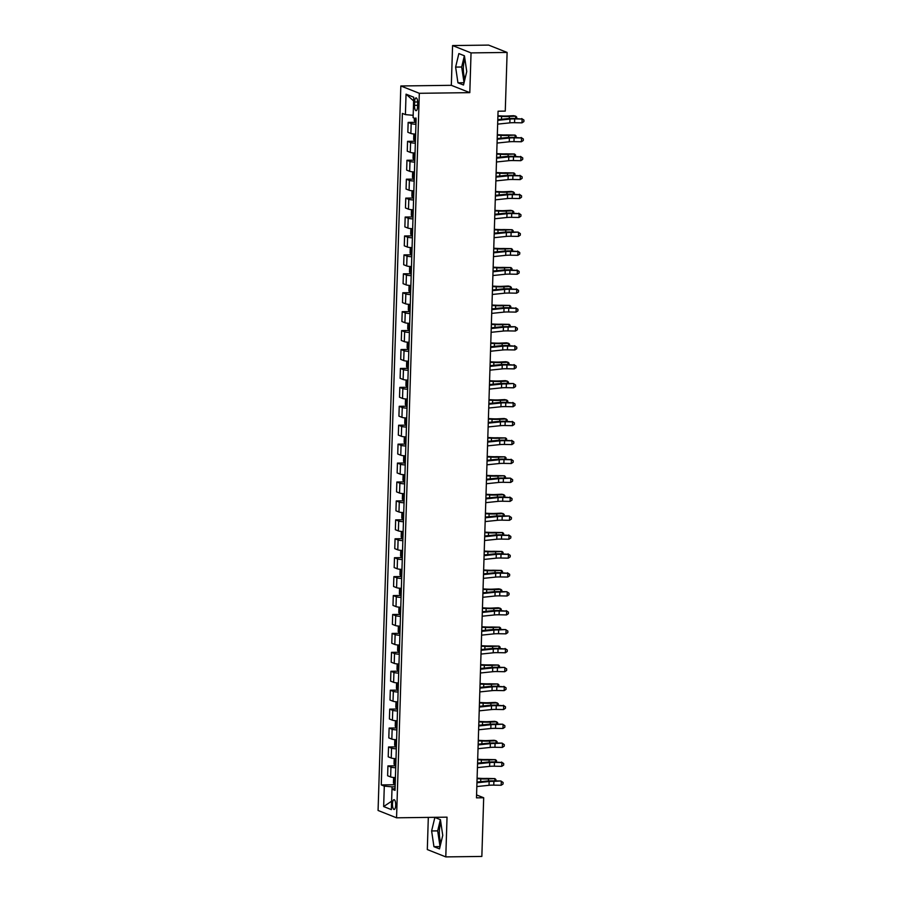 <?xml version="1.0" encoding="UTF-8"?>
<svg xmlns="http://www.w3.org/2000/svg" width="902" height="902" viewBox="0 0 902 902"><rect width="100%" height="100%" fill="white"/><g stroke="black" fill="none" stroke-linecap="round" stroke-linejoin="round"><path stroke-width="1.35" d="M440.943 823.199A11.906 3.912 -90.7 0 0 439.342 831.543A11.906 3.912 -90.7 0 0 440.999 842.626M395.685 805.204A4.882 1.601 -90.7 0 0 394.016 799.679A4.882 1.601 -90.7 0 0 392.483 803.93A4.882 1.601 -90.7 0 0 394.151 809.455A4.882 1.601 -90.7 0 0 395.685 805.204M465.004 78.756A11.906 3.912 89.3 0 1 463.346 67.673A11.906 3.912 89.3 0 1 464.947 59.329M428.315 817.392L427.311 849.56L445.791 856.9L481.848 856.438L483.686 797.763L476.572 794.933M400.838 85.972L378.073 810.47L396.553 817.81L419.317 93.301L400.838 85.972L451.327 85.318L469.807 92.647L471.047 52.902L452.578 45.562L451.327 85.318M452.578 45.562L488.636 45.1L507.116 52.44L471.047 52.902M507.116 52.44L505.267 111.115L498.062 111.205L476.481 797.853L483.686 797.763M414.593 102.005L414.492 105.342A4.736 1.556 -90.7 0 0 416.104 110.687A4.736 1.556 -90.7 0 0 417.592 106.571L417.694 103.234A4.736 1.556 -90.7 0 0 416.081 97.89A4.736 1.556 -90.7 0 0 414.593 102.005L417.671 101.971M413.161 115.321L405.404 114.61L402.382 113.404L381.275 784.92L394.309 784.751M405.404 114.61L406.047 94.169L413.736 97.224L413.093 117.666L416.115 118.861L395.008 790.366L391.987 789.171L391.344 809.613L383.654 806.557L384.297 786.116L381.275 784.92M445.791 856.9L447.031 817.156L396.553 817.81M469.807 92.647L419.317 93.301M395.121 786.792L392.066 786.837L391.998 789.171L395.076 788.461M415.946 124.273A6.111 0.778 -178.2 0 1 411.177 123.608L408.155 122.413L415.123 122.322M395.414 777.614A6.111 0.778 -178.2 0 1 390.645 776.949L387.623 775.754L387.928 765.911L394.896 765.821M396.012 758.683A6.111 0.778 -178.2 0 1 391.243 758.03L388.221 756.823L388.525 746.98L395.493 746.89M396.598 739.753A6.111 0.778 -178.2 0 1 391.829 739.099L388.807 737.904L389.123 728.061L396.091 727.97M397.196 720.833A6.111 0.778 -178.2 0 1 392.426 720.179L389.405 718.973L389.72 709.13L396.688 709.04M397.793 701.903A6.111 0.778 -178.2 0 1 393.024 701.249L390.002 700.042L390.307 690.21L397.275 690.12M398.391 682.983A6.111 0.778 -178.2 0 1 393.622 682.318L390.6 681.123L390.904 671.28L397.872 671.189M398.977 664.052A6.111 0.778 -178.2 0 1 394.208 663.398L391.186 662.192L391.502 652.349L398.47 652.259M399.575 645.122A6.111 0.778 -178.2 0 1 394.805 644.468L391.784 643.273L392.099 633.429L399.067 633.339M400.172 626.202A6.111 0.778 -178.2 0 1 395.403 625.537L392.381 624.342L392.686 614.499L399.654 614.409M400.77 607.271A6.111 0.778 -178.2 0 1 396.001 606.618L392.979 605.411L393.283 595.579L400.251 595.478M401.356 588.352A6.111 0.778 -178.2 0 1 396.587 587.687L393.565 586.492L393.881 576.649L400.849 576.558M401.954 569.421A6.111 0.778 -178.2 0 1 397.184 568.767L394.163 567.561L394.478 557.718L401.446 557.628M402.551 550.491A6.111 0.778 -178.2 0 1 397.782 549.837L394.76 548.641L395.065 538.798L402.033 538.708M403.149 531.571A6.111 0.778 -178.2 0 1 398.38 530.906L395.358 529.711L395.662 519.868L402.63 519.778M403.735 512.64A6.111 0.778 -178.2 0 1 398.966 511.986L395.944 510.78L396.26 500.937L403.228 500.847M404.333 493.71A6.111 0.778 -178.2 0 1 399.563 493.056L396.542 491.861L396.857 482.018L403.825 481.927M404.93 474.79A6.111 0.778 -178.2 0 1 400.161 474.125L397.139 472.93L397.444 463.087L404.412 462.997M405.528 455.86A6.111 0.778 -178.2 0 1 400.759 455.206L397.737 453.999L398.041 444.167L405.009 444.077M406.114 436.94A6.111 0.778 -178.2 0 1 401.345 436.275L398.323 435.08L398.639 425.237L405.607 425.146M406.712 418.009A6.111 0.778 -178.2 0 1 401.942 417.355L398.921 416.149L399.236 406.306L406.204 406.216M407.309 399.079A6.111 0.778 -178.2 0 1 402.54 398.425L399.518 397.23L399.823 387.386L406.791 387.296M407.907 380.159A6.111 0.778 -178.2 0 1 403.138 379.494L400.116 378.299L400.42 368.456L407.388 368.366M408.493 361.228A6.111 0.778 -178.2 0 1 403.724 360.575L400.702 359.368L401.018 349.525L407.986 349.435M409.091 342.309A6.111 0.778 -178.2 0 1 404.322 341.644L401.3 340.449L401.615 330.606L408.583 330.515M409.688 323.378A6.111 0.778 -178.2 0 1 404.919 322.724L401.897 321.518L402.202 311.675L409.17 311.585M410.286 304.448A6.111 0.778 -178.2 0 1 405.517 303.794L402.495 302.598L402.799 292.755L409.767 292.665M410.872 285.528A6.111 0.778 -178.2 0 1 406.103 284.863L403.081 283.668L403.397 273.825L410.365 273.734M411.47 266.597A6.111 0.778 -178.2 0 1 406.701 265.943L403.679 264.737L403.995 254.894L410.962 254.804M412.067 247.667A6.111 0.778 -178.2 0 1 407.298 247.013L404.276 245.818L404.581 235.974L411.549 235.884M412.665 228.747A6.111 0.778 -178.2 0 1 407.896 228.082L404.874 226.887L405.178 217.044L412.146 216.954M413.251 209.816A6.111 0.778 -178.2 0 1 408.482 209.163L405.46 207.956L405.776 198.124L412.744 198.034M413.849 190.897A6.111 0.778 -178.2 0 1 409.08 190.232L406.058 189.037L406.374 179.194L413.341 179.103M414.446 171.966A6.111 0.778 -178.2 0 1 409.677 171.312L406.655 170.106L406.96 160.263L413.928 160.173M415.044 153.036A6.111 0.778 -178.2 0 1 410.275 152.382L407.253 151.186L407.557 141.343L414.525 141.253M415.63 134.116A6.111 0.778 -178.2 0 1 410.861 133.451L407.839 132.256L408.155 122.413M415.348 143.192A6.111 0.778 -178.2 0 1 410.579 142.539L407.557 141.343M414.751 162.123A6.111 0.778 -178.2 0 1 409.982 161.469L406.96 160.263M414.165 181.054A6.111 0.778 -178.2 0 1 409.395 180.389L406.374 179.194M413.567 199.973A6.111 0.778 -178.2 0 1 408.798 199.319L405.776 198.124M412.969 218.904A6.111 0.778 -178.2 0 1 408.2 218.25L405.178 217.044M412.372 237.835A6.111 0.778 -178.2 0 1 407.603 237.17L404.581 235.974M411.786 256.754A6.111 0.778 -178.2 0 1 407.016 256.1L403.995 254.894M411.188 275.685A6.111 0.778 -178.2 0 1 406.419 275.02L403.397 273.825M410.59 294.604A6.111 0.778 -178.2 0 1 405.821 293.951L402.799 292.755M409.993 313.535A6.111 0.778 -178.2 0 1 405.223 312.881L402.202 311.675M409.407 332.466A6.111 0.778 -178.2 0 1 404.637 331.801L401.615 330.606M408.809 351.385A6.111 0.778 -178.2 0 1 404.04 350.731L401.018 349.525M408.211 370.316A6.111 0.778 -178.2 0 1 403.442 369.662L400.42 368.456M407.614 389.236A6.111 0.778 -178.2 0 1 402.844 388.582L399.823 387.386M407.027 408.166A6.111 0.778 -178.2 0 1 402.258 407.512L399.236 406.306M406.43 427.097A6.111 0.778 -178.2 0 1 401.661 426.432L398.639 425.237M405.832 446.016A6.111 0.778 -178.2 0 1 401.063 445.362L398.041 444.167M405.235 464.947A6.111 0.778 -178.2 0 1 400.465 464.293L397.444 463.087M404.648 483.878A6.111 0.778 -178.2 0 1 399.879 483.213L396.857 482.018M404.051 502.797A6.111 0.778 -178.2 0 1 399.282 502.143L396.26 500.937M403.453 521.728A6.111 0.778 -178.2 0 1 398.684 521.063L395.662 519.868M402.856 540.648A6.111 0.778 -178.2 0 1 398.086 539.994L395.065 538.798M402.269 559.578A6.111 0.778 -178.2 0 1 397.5 558.924L394.478 557.718M401.672 578.509A6.111 0.778 -178.2 0 1 396.903 577.844L393.881 576.649M401.074 597.428A6.111 0.778 -178.2 0 1 396.305 596.774L393.283 595.579M400.477 616.359A6.111 0.778 -178.2 0 1 395.707 615.705L392.686 614.499M399.879 635.29A6.111 0.778 -178.2 0 1 395.121 634.625L392.099 633.429M399.293 654.209A6.111 0.778 -178.2 0 1 394.524 653.555L391.502 652.349M398.695 673.14A6.111 0.778 -178.2 0 1 393.926 672.475L390.904 671.28M398.098 692.059A6.111 0.778 -178.2 0 1 393.328 691.406L390.307 690.21M397.5 710.99A6.111 0.778 -178.2 0 1 392.742 710.336L389.72 709.13M396.914 729.921A6.111 0.778 -178.2 0 1 392.144 729.256L389.123 728.061M396.316 748.84A6.111 0.778 -178.2 0 1 391.547 748.186L388.525 746.98M395.719 767.771A6.111 0.778 -178.2 0 1 390.949 767.106L387.928 765.911M384.297 786.116L392.066 786.837M413.623 100.934L406.047 94.169M383.654 806.557L391.615 801.224M455.623 67.086L457.945 82.804L463.504 85.014L466.751 71.506L464.429 55.789L458.859 53.579L455.623 67.086L461.677 67.007L464.056 82.747M439.5 848.883L442.747 835.376L440.424 819.659L434.854 817.449L431.618 830.956L433.941 846.674L439.5 848.883M464.372 55.777L461.677 67.007M464 82.725L457.945 82.804M440.368 819.647L437.673 830.877L440.041 846.617M439.996 846.595L433.941 846.674M437.673 830.877L431.618 830.956M497.769 120.349L509.968 119.075A7.633 0.97 -178.2 0 1 514.692 118.929L522.111 119.053L514.287 118.433A11.455 1.454 1.8 0 0 507.195 118.658L497.791 119.639M497.656 124.126L509.855 122.864A7.633 0.97 -178.2 0 1 514.58 122.706L521.999 122.841L522.111 119.053L523.927 120.067L523.882 121.59L521.999 122.841M521.694 118.557L523.927 120.067M414.334 118.151L414.255 120.586L415.991 122.683M415.912 117.948L416.081 119.808M497.915 115.76L502.155 115.975A7.633 0.97 1.8 0 0 507.33 115.997L513.666 115.693L515.685 116.166L509.348 116.471A11.455 1.454 -178.2 0 1 501.591 116.437L497.893 116.257M515.606 118.455L515.685 116.166L516.722 117.08L516.677 118.478M497.171 139.269L509.382 138.006A7.633 0.97 -178.2 0 1 514.106 137.848L521.525 137.972L513.689 137.363A11.455 1.454 1.8 0 0 506.597 137.589L497.194 138.558M497.058 143.057L509.258 141.794A7.633 0.97 -178.2 0 1 513.982 141.637L521.401 141.761L521.525 137.972L523.329 138.998L523.284 140.509L521.401 141.761M521.108 137.487L523.329 138.998M496.585 158.2L508.784 156.925A7.633 0.97 -178.2 0 1 513.509 156.779L520.928 156.903L513.091 156.283A11.455 1.454 1.8 0 0 505.999 156.508L496.607 157.489M496.461 161.988L508.66 160.714A7.633 0.97 -178.2 0 1 513.385 160.567L520.804 160.691L520.928 156.903L522.743 157.929L522.686 159.44L520.804 160.691M520.51 156.407L522.743 157.929M495.987 177.119L508.187 175.856A7.633 0.97 -178.2 0 1 512.911 175.71L520.33 175.834L512.494 175.214A11.455 1.454 1.8 0 0 505.413 175.439L496.01 176.42M495.863 180.907L508.063 179.645A7.633 0.97 -178.2 0 1 512.798 179.487L520.206 179.611L520.33 175.834L522.145 176.848L522.1 178.37L520.206 179.611M519.913 175.338L522.145 176.848M414.661 134.048L413.804 134.973L413.668 139.517L415.394 141.614M415.551 136.924L415.484 138.739M497.318 134.691L501.568 134.905A7.633 0.97 1.8 0 0 506.732 134.928L515.087 135.097L508.751 135.401A11.455 1.454 -178.2 0 1 500.993 135.368L497.306 135.176M515.019 137.386L515.087 135.097L516.136 136.01L516.091 137.397M414.074 152.979L413.206 153.892L413.071 158.436L414.807 160.545M414.954 155.843L414.897 157.658M496.72 153.622L500.971 153.825A7.633 0.97 1.8 0 0 506.146 153.847L514.49 154.016L508.164 154.321A11.455 1.454 -178.2 0 1 500.407 154.287L496.709 154.107M514.422 156.305L514.49 154.016L515.538 154.93L515.493 156.328M413.477 171.91L412.62 172.823L412.473 177.367L414.21 179.464M414.063 176.544L414.052 174.717M496.134 172.541L500.373 172.756A7.633 0.97 1.8 0 0 505.548 172.778L513.903 172.947L507.567 173.252A11.455 1.454 -178.2 0 1 499.809 173.218L496.111 173.026M513.824 175.236L513.903 172.947L514.941 173.86L514.895 175.247M495.39 196.05L507.589 194.787A7.633 0.97 -178.2 0 1 512.313 194.629L519.732 194.753L511.908 194.133A11.455 1.454 1.8 0 0 504.816 194.37L495.412 195.339M495.277 199.838L507.476 198.564A7.633 0.97 -178.2 0 1 512.201 198.417L519.62 198.541L519.732 194.753L521.548 195.779L521.503 197.29L519.62 198.541M519.315 194.268L521.548 195.779M412.879 190.829L412.022 191.754L411.876 196.286L413.612 198.395M413.759 193.693L413.702 195.52M495.536 191.472L499.776 191.686A7.633 0.97 1.8 0 0 504.951 191.709L511.287 191.404L513.306 191.878L506.969 192.182A11.455 1.454 -178.2 0 1 499.212 192.137L495.514 191.957M513.227 194.155L513.306 191.878L514.343 192.791L514.298 194.178M494.792 214.98L507.003 213.706A7.633 0.97 -178.2 0 1 511.727 213.56L519.146 213.684L511.31 213.064A11.455 1.454 1.8 0 0 504.218 213.289L494.815 214.27M494.679 218.758L506.879 217.495A7.633 0.97 -178.2 0 1 511.603 217.337L519.022 217.472L519.146 213.684L520.95 214.71L520.905 216.221L519.022 217.472M518.729 213.188L520.95 214.71M494.206 233.9L506.405 232.637A7.633 0.97 -178.2 0 1 511.13 232.479L518.131 232.118L510.712 231.994A11.455 1.454 1.8 0 0 503.62 232.22L494.228 233.19M494.082 237.688L506.281 236.425A7.633 0.97 -178.2 0 1 511.006 236.268L518.424 236.392L518.549 232.615L520.353 233.629L520.307 235.14L518.424 236.392M518.131 232.118L520.353 233.629M493.608 252.831L505.808 251.568A7.633 0.97 -178.2 0 1 510.532 251.41L517.951 251.534L510.115 250.914A11.455 1.454 1.8 0 0 503.034 251.151L493.631 252.12M493.484 256.619L505.684 255.345A7.633 0.97 -178.2 0 1 510.419 255.198L517.827 255.322L517.951 251.534L519.766 252.56L519.721 254.071L517.827 255.322M517.534 251.038L519.766 252.56M493.011 271.761L505.21 270.487A7.633 0.97 -178.2 0 1 509.934 270.341L517.353 270.465L509.529 269.845A11.455 1.454 1.8 0 0 502.437 270.07L493.033 271.051M492.898 275.538L505.097 274.276A7.633 0.97 -178.2 0 1 509.822 274.118L517.241 274.253L517.353 270.465L519.169 271.479L519.124 273.002L517.241 274.253M516.936 269.969L519.169 271.479M492.413 290.681L504.624 289.418A7.633 0.97 -178.2 0 1 509.348 289.26L516.767 289.384L508.931 288.764A11.455 1.454 1.8 0 0 501.839 289.001L492.436 289.97M492.3 294.469L504.5 293.206A7.633 0.97 -178.2 0 1 509.224 293.049L516.643 293.173L516.767 289.384L518.571 290.41L518.526 291.921L516.643 293.173M516.35 288.899L518.571 290.41M412.282 209.76L411.425 210.673L411.289 215.217L413.015 217.314M413.172 212.624L413.105 214.439M494.939 210.391L499.189 210.606A7.633 0.97 1.8 0 0 504.353 210.628L510.69 210.324L512.708 210.797L506.372 211.102A11.455 1.454 -178.2 0 1 498.614 211.068L494.927 210.888M512.64 213.086L512.708 210.797L513.757 211.711L513.712 213.109M411.695 228.68L410.827 229.604L410.692 234.148L412.428 236.245M412.575 231.555L412.518 233.37M494.341 229.322L498.592 229.536A7.633 0.97 1.8 0 0 503.767 229.559L512.111 229.728L505.785 230.033A11.455 1.454 -178.2 0 1 498.028 229.999L494.33 229.807M512.043 232.017L512.111 229.728L513.159 230.641L513.114 232.028M411.098 247.61L410.241 248.524L410.094 253.067L411.831 255.176M411.977 250.474L411.921 252.289M493.755 248.253L497.994 248.456A7.633 0.97 1.8 0 0 503.169 248.49L511.524 248.659L505.188 248.963A11.455 1.454 -178.2 0 1 497.43 248.918L493.732 248.738M511.445 250.936L511.524 248.659L512.562 249.561L512.516 250.959M410.5 266.541L409.643 267.454L409.497 271.998L411.233 274.095M411.38 269.405L411.323 271.22M493.157 267.172L497.397 267.387A7.633 0.97 1.8 0 0 502.572 267.409L510.927 267.578L504.59 267.883A11.455 1.454 -178.2 0 1 496.833 267.849L493.135 267.668M510.848 269.867L510.927 267.578L511.964 268.492L511.919 269.878M409.903 285.46L409.046 286.385L408.91 290.929L410.635 293.026M409.835 292.789L410.06 285.472M410.793 288.336L410.726 290.151M492.56 286.103L496.81 286.317A7.633 0.97 1.8 0 0 501.974 286.34L508.311 286.035L510.329 286.509L503.992 286.813A11.455 1.454 -178.2 0 1 496.235 286.78L492.548 286.588M510.261 288.787L510.329 286.509L511.378 287.422L511.333 288.809M491.827 309.612L504.026 308.337A7.633 0.97 -178.2 0 1 508.751 308.191L516.169 308.315L508.333 307.695A11.455 1.454 1.8 0 0 501.241 307.92L491.849 308.901M491.703 313.389L503.902 312.126A7.633 0.97 -178.2 0 1 508.627 311.979L516.045 312.103L516.169 308.315L517.973 309.341L517.928 310.852L516.045 312.103M515.752 307.819L517.973 309.341M409.316 304.391L408.448 305.304L408.313 309.848L410.049 311.945M409.903 309.025L409.891 307.21M491.962 305.023L496.213 305.237A7.633 0.97 1.8 0 0 501.388 305.259L509.731 305.428L503.406 305.733A11.455 1.454 -178.2 0 1 495.649 305.699L491.951 305.519M509.664 307.717L509.731 305.428L510.78 306.342L510.735 307.74M491.229 328.531L503.429 327.268A7.633 0.97 -178.2 0 1 508.153 327.11L515.155 326.75L507.736 326.625A11.455 1.454 1.8 0 0 500.655 326.851L491.252 327.832M491.105 332.319L503.305 331.057A7.633 0.97 -178.2 0 1 508.04 330.899L515.448 331.023L515.572 327.246L517.387 328.26L517.342 329.782L515.448 331.023M515.155 326.75L517.387 328.26M408.719 323.311L407.862 324.235L407.715 328.779L409.452 330.876M409.598 326.186L409.542 328.001M491.376 323.953L495.615 324.168A7.633 0.97 1.8 0 0 500.79 324.19L509.145 324.359L502.809 324.664A11.455 1.454 -178.2 0 1 495.051 324.63L491.353 324.438M509.066 326.648L509.145 324.359L510.182 325.272L510.137 326.659M490.632 347.462L502.831 346.199A7.633 0.97 -178.2 0 1 507.555 346.041L514.974 346.165L507.149 345.545A11.455 1.454 1.8 0 0 500.058 345.782L490.654 346.751M490.519 351.25L502.718 349.976A7.633 0.97 -178.2 0 1 507.443 349.829L514.862 349.953L514.974 346.165L516.79 347.191L516.745 348.702L514.862 349.953M514.557 345.68L516.79 347.191M408.121 342.241L407.264 343.166L407.118 347.698L408.854 349.807M409.001 345.105L408.944 346.932M490.778 342.884L495.018 343.098A7.633 0.97 1.8 0 0 500.193 343.121L506.529 342.816L508.548 343.29L502.211 343.594A11.455 1.454 -178.2 0 1 494.454 343.549L490.756 343.369M508.469 345.567L508.548 343.29L509.585 344.203L509.54 345.59M490.034 366.392L502.234 365.118A7.633 0.97 -178.2 0 1 506.969 364.972L514.388 365.096L506.552 364.476A11.455 1.454 1.8 0 0 499.46 364.701L490.057 365.682M489.921 370.17L502.121 368.907A7.633 0.97 -178.2 0 1 506.845 368.749L514.264 368.884L514.388 365.096L516.192 366.111L516.147 367.633L514.264 368.884M513.971 364.6L516.192 366.111M407.524 361.172L406.667 362.085L406.531 366.629L408.256 368.726M408.414 364.036L408.347 365.851M490.181 361.803L494.431 362.018A7.633 0.97 1.8 0 0 499.595 362.04L505.932 361.736L507.95 362.209L501.613 362.514A11.455 1.454 -178.2 0 1 493.856 362.48L490.169 362.3M507.882 364.498L507.95 362.209L508.999 363.123L508.953 364.521M489.448 385.312L501.647 384.049A7.633 0.97 -178.2 0 1 506.372 383.891L513.373 383.53L505.954 383.406A11.455 1.454 1.8 0 0 498.862 383.632L489.47 384.602M489.324 389.1L501.523 387.837A7.633 0.97 -178.2 0 1 506.248 387.68L513.666 387.804L513.79 384.026L515.594 385.041L515.549 386.552L513.666 387.804M513.373 383.53L515.594 385.041M406.937 380.092L406.069 381.016L405.934 385.56L407.67 387.657M407.524 384.737L407.512 382.91M489.583 380.734L493.834 380.948A7.633 0.97 1.8 0 0 499.009 380.971L505.334 380.667L507.352 381.14L501.027 381.445A11.455 1.454 -178.2 0 1 493.27 381.411L489.572 381.219M507.285 383.429L507.352 381.14L508.401 382.053L508.356 383.44M488.85 404.243L501.05 402.968A7.633 0.97 -178.2 0 1 505.774 402.822L513.193 402.946L505.357 402.326A11.455 1.454 1.8 0 0 498.265 402.551L488.873 403.532M488.726 408.031L500.926 406.757A7.633 0.97 -178.2 0 1 505.661 406.61L513.069 406.734L513.193 402.946L515.008 403.972L514.963 405.483L513.069 406.734M512.776 402.45L515.008 403.972M406.34 399.022L405.483 399.936L405.336 404.479L407.073 406.588M407.219 401.886L407.163 403.701M488.997 399.665L493.236 399.868A7.633 0.97 1.8 0 0 498.411 399.902L504.748 399.597L506.766 400.06L500.43 400.364A11.455 1.454 -178.2 0 1 492.672 400.33L488.974 400.15M506.687 402.348L506.766 400.06L507.803 400.973L507.758 402.371M488.253 423.162L500.452 421.899A7.633 0.97 -178.2 0 1 505.176 421.753L512.595 421.877L504.77 421.257A11.455 1.454 1.8 0 0 497.678 421.482L488.275 422.463M488.129 426.95L500.339 425.688A7.633 0.97 -178.2 0 1 505.064 425.53L512.483 425.654L512.595 421.877L514.411 422.891L514.365 424.414L512.483 425.654M512.178 421.381L514.411 422.891M487.655 442.093L499.855 440.83A7.633 0.97 -178.2 0 1 504.59 440.672L512.009 440.796L504.173 440.176A11.455 1.454 1.8 0 0 497.081 440.413L487.678 441.382M487.542 445.881L499.742 444.607A7.633 0.97 -178.2 0 1 504.466 444.46L511.885 444.585L512.009 440.796L513.813 441.822L513.768 443.333L511.885 444.585M511.592 440.311L513.813 441.822M487.069 461.023L499.268 459.749A7.633 0.97 -178.2 0 1 503.992 459.603L511.411 459.727L503.575 459.107A11.455 1.454 1.8 0 0 496.483 459.332L487.091 460.313M486.945 464.801L499.144 463.538A7.633 0.97 -178.2 0 1 503.868 463.391L511.287 463.515L511.411 459.727L513.215 460.753L513.17 462.264L511.287 463.515M510.994 459.231L513.215 460.753M486.471 479.943L498.671 478.68A7.633 0.97 -178.2 0 1 503.395 478.522L510.397 478.161L502.978 478.037A11.455 1.454 1.8 0 0 495.886 478.263L486.494 479.244M486.347 483.731L498.547 482.469A7.633 0.97 -178.2 0 1 503.282 482.311L510.69 482.435L510.814 478.658L512.629 479.672L512.573 481.183L510.69 482.435M510.397 478.161L512.629 479.672M485.874 498.874L498.073 497.611A7.633 0.97 -178.2 0 1 502.797 497.453L510.216 497.577L502.391 496.957A11.455 1.454 1.8 0 0 495.299 497.194L485.896 498.163M485.75 502.662L497.96 501.388A7.633 0.97 -178.2 0 1 502.685 501.241L510.104 501.365L510.216 497.577L512.032 498.603L511.986 500.114L510.104 501.365M509.799 497.081L512.032 498.603M485.276 517.804L497.476 516.53A7.633 0.97 -178.2 0 1 502.211 516.384L509.213 516.012L501.794 515.888A11.455 1.454 1.8 0 0 494.702 516.113L485.299 517.094M485.163 521.582L497.363 520.319A7.633 0.97 -178.2 0 1 502.087 520.161L509.506 520.296L509.619 516.508L511.434 517.522L511.389 519.045L509.506 520.296M509.213 516.012L511.434 517.522M484.69 536.724L496.889 535.461A7.633 0.97 -178.2 0 1 501.613 535.303L509.032 535.427L501.196 534.807A11.455 1.454 1.8 0 0 494.104 535.044L484.712 536.013M484.566 540.512L496.765 539.249A7.633 0.97 -178.2 0 1 501.489 539.092L508.908 539.216L509.032 535.427L510.836 536.453L510.791 537.964L508.908 539.216M508.615 534.942L510.836 536.453M484.092 555.655L496.292 554.38A7.633 0.97 -178.2 0 1 501.016 554.234L508.435 554.358L500.599 553.738A11.455 1.454 1.8 0 0 493.507 553.963L484.115 554.944M483.968 559.443L496.168 558.169A7.633 0.97 -178.2 0 1 500.903 558.022L508.311 558.146L508.435 554.358L510.25 555.384L510.194 556.895L508.311 558.146M508.018 553.862L510.25 555.384M483.495 574.574L495.694 573.311A7.633 0.97 -178.2 0 1 500.418 573.165L507.837 573.289L500.012 572.669A11.455 1.454 1.8 0 0 492.92 572.894L483.517 573.875M483.371 578.362L495.581 577.1A7.633 0.97 -178.2 0 1 500.306 576.942L507.725 577.066L507.837 573.289L509.653 574.303L509.607 575.826L507.725 577.066M507.42 572.793L509.653 574.303M482.897 593.505L495.097 592.242A7.633 0.97 -178.2 0 1 499.832 592.084L506.834 591.723L499.415 591.588A11.455 1.454 1.8 0 0 492.323 591.825L482.92 592.794M482.784 597.293L494.984 596.019A7.633 0.97 -178.2 0 1 499.708 595.872L507.127 595.996L507.24 592.208L509.055 593.234L509.01 594.745L507.127 595.996M506.834 591.723L509.055 593.234M482.311 612.435L494.51 611.161A7.633 0.97 -178.2 0 1 499.234 611.015L506.653 611.139L498.817 610.519A11.455 1.454 1.8 0 0 491.725 610.744L482.322 611.725M482.187 616.213L494.386 614.95A7.633 0.97 -178.2 0 1 499.11 614.792L506.529 614.927L506.653 611.139L508.457 612.165L508.412 613.676L506.529 614.927M506.236 610.643L508.457 612.165M481.713 631.355L493.913 630.092A7.633 0.97 -178.2 0 1 498.637 629.934L505.639 629.573L498.22 629.449A11.455 1.454 1.8 0 0 491.128 629.675L481.736 630.645M481.589 635.143L493.789 633.88A7.633 0.97 -178.2 0 1 498.524 633.723L505.932 633.847L506.056 630.07L507.871 631.084L507.815 632.595L505.932 633.847M505.639 629.573L507.871 631.084M481.116 650.286L493.315 649.023A7.633 0.97 -178.2 0 1 498.039 648.865L505.458 648.989L497.633 648.369A11.455 1.454 1.8 0 0 490.541 648.606L481.138 649.575M480.992 654.074L493.202 652.8A7.633 0.97 -178.2 0 1 497.927 652.653L505.345 652.777L505.458 648.989L507.274 650.015L507.228 651.526L505.345 652.777M505.041 648.493L507.274 650.015M480.518 669.216L492.717 667.942A7.633 0.97 -178.2 0 1 497.453 667.796L504.455 667.424L497.036 667.3A11.455 1.454 1.8 0 0 489.944 667.525L480.54 668.506M480.405 672.993L492.605 671.731A7.633 0.97 -178.2 0 1 497.329 671.573L504.748 671.708L504.861 667.92L506.676 668.934L506.631 670.457L504.748 671.708M504.455 667.424L506.676 668.934M479.932 688.136L492.131 686.873A7.633 0.97 -178.2 0 1 496.855 686.715L504.274 686.839L496.438 686.219A11.455 1.454 1.8 0 0 489.346 686.456L479.943 687.425M479.808 691.924L492.007 690.65A7.633 0.97 -178.2 0 1 496.731 690.504L504.15 690.628L504.274 686.839L506.078 687.865L506.033 689.376L504.15 690.628M503.857 686.354L506.078 687.865M479.334 707.067L491.534 705.792A7.633 0.97 -178.2 0 1 496.258 705.646L503.677 705.77L495.841 705.15A11.455 1.454 1.8 0 0 488.749 705.375L479.357 706.356M479.21 710.844L491.41 709.581A7.633 0.97 -178.2 0 1 496.145 709.434L503.553 709.558L503.677 705.77L505.492 706.796L505.436 708.307L503.553 709.558M503.26 705.274L505.492 706.796M478.736 725.986L490.936 724.723A7.633 0.97 -178.2 0 1 495.66 724.565L502.662 724.205L495.243 724.081A11.455 1.454 1.8 0 0 488.162 724.306L478.759 725.287M478.612 729.774L490.823 728.512A7.633 0.97 -178.2 0 1 495.548 728.354L502.966 728.478L503.079 724.701L504.894 725.715L504.849 727.237L502.966 728.478M502.662 724.205L504.894 725.715M478.139 744.917L490.338 743.654A7.633 0.97 -178.2 0 1 495.074 743.496L502.076 743.124L494.657 743A11.455 1.454 1.8 0 0 487.565 743.237L478.161 744.206M478.026 748.705L490.226 747.431A7.633 0.97 -178.2 0 1 494.95 747.284L502.369 747.408L502.482 743.62L504.297 744.646L504.252 746.157L502.369 747.408M502.076 743.124L504.297 744.646M405.742 417.953L404.885 418.866L404.739 423.41L406.475 425.507M405.674 425.27L405.9 417.964M406.622 420.817L406.565 422.632M488.399 418.584L492.639 418.799A7.633 0.97 1.8 0 0 497.814 418.821L504.15 418.517L506.169 418.99L499.832 419.295A11.455 1.454 -178.2 0 1 492.075 419.261L488.377 419.069M506.09 421.279L506.169 418.99L507.206 419.904L507.161 421.29M405.145 436.872L404.288 437.797L404.152 442.341L405.877 444.438M406.035 439.736L405.968 441.563M487.802 437.515L492.052 437.729A7.633 0.97 1.8 0 0 497.216 437.752L505.571 437.921L499.234 438.225A11.455 1.454 -178.2 0 1 491.477 438.18L487.79 438M505.503 440.199L505.571 437.921L506.62 438.834L506.574 440.221M404.558 455.803L403.69 456.716L403.555 461.26L405.291 463.357M405.438 458.667L405.381 460.482M487.204 456.435L491.455 456.649A7.633 0.97 1.8 0 0 496.63 456.671L504.973 456.84L498.648 457.145A11.455 1.454 -178.2 0 1 490.891 457.111L487.193 456.931M504.906 459.129L504.973 456.84L506.022 457.754L505.977 459.152M403.961 474.723L403.104 475.647L402.957 480.191L404.694 482.288M404.84 477.598L404.784 479.413M486.618 475.365L490.857 475.579A7.633 0.97 1.8 0 0 496.032 475.602L504.387 475.771L498.051 476.076A11.455 1.454 -178.2 0 1 490.293 476.042L486.595 475.85M504.308 478.06L504.387 475.771L505.424 476.684L505.379 478.071M403.363 493.653L402.506 494.567L402.36 499.11L404.096 501.219M403.295 500.982L403.521 493.665M404.243 496.517L404.186 498.332M486.02 494.296L490.26 494.499A7.633 0.97 1.8 0 0 495.435 494.533L501.771 494.228L503.79 494.702L497.453 495.006A11.455 1.454 -178.2 0 1 489.696 494.961L485.998 494.781M503.711 496.979L503.79 494.702L504.827 495.604L504.782 497.002M402.766 512.584L401.909 513.497L401.773 518.041L403.498 520.138M403.363 517.218L403.341 515.403M485.423 513.215L489.673 513.43A7.633 0.97 1.8 0 0 494.837 513.452L501.174 513.148L503.192 513.621L496.855 513.926A11.455 1.454 -178.2 0 1 489.098 513.892L485.411 513.712M503.124 515.91L503.192 513.621L504.229 514.535L504.195 515.921M402.179 531.503L401.311 532.428L401.176 536.972L402.912 539.069M403.059 534.379L403.002 536.194M484.825 532.146L489.076 532.36A7.633 0.97 1.8 0 0 494.251 532.383L502.594 532.552L496.269 532.856A11.455 1.454 -178.2 0 1 488.512 532.823L484.814 532.631M502.527 534.83L502.594 532.552L503.643 533.465L503.598 534.852M401.582 550.434L400.725 551.347L400.578 555.891L402.315 557.988M402.461 553.298L402.405 555.113M484.239 551.066L488.478 551.28A7.633 0.97 1.8 0 0 493.653 551.302L502.008 551.472L495.672 551.776A11.455 1.454 -178.2 0 1 487.914 551.742L484.216 551.562M501.929 553.76L502.008 551.472L503.045 552.385L503 553.783M400.984 569.365L400.127 570.278L399.981 574.822L401.717 576.919M401.864 572.229L401.807 574.044M483.641 569.996L487.881 570.211A7.633 0.97 1.8 0 0 493.056 570.233L501.411 570.402L495.074 570.707A11.455 1.454 -178.2 0 1 487.317 570.673L483.619 570.481M501.332 572.691L501.411 570.402L502.448 571.316L502.403 572.702M400.387 588.284L399.53 589.209L399.394 593.741L401.119 595.85M401.266 591.148L401.21 592.975M483.044 588.927L487.294 589.141A7.633 0.97 1.8 0 0 492.458 589.164L498.795 588.859L500.813 589.333L494.476 589.637A11.455 1.454 -178.2 0 1 486.719 589.592L483.032 589.412M500.745 591.611L500.813 589.333L501.85 590.246L501.816 591.633M399.8 607.215L398.932 608.128L398.797 612.672L400.533 614.769M400.68 610.079L400.623 611.894M482.446 607.847L486.697 608.061A7.633 0.97 1.8 0 0 491.872 608.083L498.197 607.779L500.215 608.252L493.89 608.557A11.455 1.454 -178.2 0 1 486.133 608.523L482.435 608.343M500.148 610.541L500.215 608.252L501.264 609.166L501.219 610.564M399.203 626.135L398.346 627.059L398.199 631.603L399.936 633.7M399.124 633.463L399.36 626.146M400.082 629.01L400.026 630.825M481.86 626.777L486.099 626.991A7.633 0.97 1.8 0 0 491.274 627.014L499.618 627.183L493.293 627.488A11.455 1.454 -178.2 0 1 485.535 627.454L481.837 627.262M499.55 629.472L499.618 627.183L500.666 628.096L500.621 629.483M398.605 645.065L397.748 645.979L397.602 650.522L399.338 652.631M399.203 649.711L399.18 647.884M481.262 645.708L485.502 645.911A7.633 0.97 1.8 0 0 490.677 645.945L499.031 646.103L492.695 646.418A11.455 1.454 -178.2 0 1 484.938 646.373L481.24 646.193M498.953 648.391L499.031 646.103L500.069 647.016L500.024 648.414M398.007 663.996L397.151 664.909L397.004 669.453L398.74 671.55M398.887 666.86L398.831 668.675M480.665 664.627L484.915 664.842A7.633 0.97 1.8 0 0 490.079 664.864L498.434 665.033L492.097 665.338A11.455 1.454 -178.2 0 1 484.34 665.304L480.653 665.124M498.366 667.322L498.434 665.033L499.471 665.947L499.437 667.333M397.421 682.915L396.553 683.84L396.418 688.384L398.154 690.481M398.301 685.791L398.244 687.606M480.067 683.558L484.318 683.772A7.633 0.97 1.8 0 0 489.493 683.795L497.836 683.964L491.511 684.268A11.455 1.454 -178.2 0 1 483.754 684.235L480.056 684.043M497.769 686.242L497.836 683.964L498.885 684.877L498.84 686.264M396.824 701.846L395.967 702.759L395.82 707.303L397.557 709.4M397.703 704.71L397.647 706.525M479.481 702.478L483.72 702.692A7.633 0.97 1.8 0 0 488.895 702.714L495.221 702.41L497.239 702.883L490.913 703.188A11.455 1.454 -178.2 0 1 483.156 703.154L479.458 702.974M497.171 705.172L497.239 702.883L498.287 703.797L498.242 705.195M396.226 720.766L395.369 721.69L395.223 726.234L396.959 728.331M396.824 725.411L396.801 723.584M478.883 721.408L483.122 721.623A7.633 0.97 1.8 0 0 488.298 721.645L494.634 721.341L496.652 721.814L490.316 722.119A11.455 1.454 -178.2 0 1 482.559 722.085L478.861 721.893M496.574 724.103L496.652 721.814L497.69 722.727L497.645 724.114M395.628 739.696L394.772 740.621L394.625 745.153L396.361 747.262M396.508 742.56L396.452 744.387M478.285 740.339L482.536 740.542A7.633 0.97 1.8 0 0 487.7 740.576L494.037 740.271L496.055 740.745L489.718 741.049A11.455 1.454 -178.2 0 1 481.961 741.004L478.274 740.824M495.987 743.022L496.055 740.745L497.092 741.658L497.058 743.045M477.541 763.847L489.752 762.573A7.633 0.97 -178.2 0 1 494.476 762.427L501.895 762.551L494.059 761.931A11.455 1.454 1.8 0 0 486.967 762.156L477.564 763.137M477.429 767.625L489.628 766.362A7.633 0.97 -178.2 0 1 494.352 766.204L501.771 766.339L501.895 762.551L503.699 763.566L503.654 765.088L501.771 766.339M501.478 762.055L503.699 763.566M395.042 758.627L394.174 759.54L394.039 764.084L395.775 766.181M394.963 765.945L395.189 758.638M395.922 761.491L395.865 763.306M477.688 759.258L481.939 759.473A7.633 0.97 1.8 0 0 487.114 759.495L495.457 759.664L489.132 759.969A11.455 1.454 -178.2 0 1 481.375 759.935L477.677 759.755M495.39 761.953L495.457 759.664L496.506 760.578L496.461 761.976M476.955 782.767L489.155 781.504A7.633 0.97 -178.2 0 1 493.879 781.346L500.881 780.985L493.462 780.861A11.455 1.454 1.8 0 0 486.37 781.087L476.978 782.057M476.831 786.555L489.031 785.292A7.633 0.97 -178.2 0 1 493.766 785.135L501.174 785.259L501.298 781.482L503.113 782.496L503.057 784.007L501.174 785.259M500.881 780.985L503.113 782.496M394.445 777.547L393.588 778.471L393.441 783.015L395.177 785.112M395.324 780.422L395.268 782.237M477.102 778.189L481.341 778.403A7.633 0.97 1.8 0 0 486.516 778.426L494.86 778.595L488.534 778.9A11.455 1.454 -178.2 0 1 480.777 778.866L477.079 778.674M494.792 780.884L494.86 778.595L495.908 779.508L495.863 780.895M410.861 133.451L411.177 123.608M410.275 152.382L410.579 142.539M409.677 171.312L409.982 161.469M409.08 190.232L409.395 180.389M408.482 209.163L408.798 199.319M407.896 228.082L408.2 218.25M407.298 247.013L407.603 237.17M406.701 265.943L407.016 256.1M406.103 284.863L406.419 275.02M405.517 303.794L405.821 293.951M404.919 322.724L405.223 312.881M404.322 341.644L404.637 331.801M403.724 360.575L404.04 350.731M403.138 379.494L403.442 369.662M402.54 398.425L402.844 388.582M401.942 417.355L402.258 407.512M401.345 436.275L401.661 426.432M400.759 455.206L401.063 445.362M400.161 474.125L400.465 464.293M399.563 493.056L399.879 483.213M398.966 511.986L399.282 502.143M398.38 530.906L398.684 521.063M397.782 549.837L398.086 539.994M397.184 568.767L397.5 558.924M396.587 587.687L396.903 577.844M396.001 606.618L396.305 596.774M395.403 625.537L395.707 615.705M394.805 644.468L395.121 634.625M394.208 663.398L394.524 653.555M393.622 682.318L393.926 672.475M393.024 701.249L393.328 691.406M392.426 720.179L392.742 710.336M391.829 739.099L392.144 729.256M391.243 758.03L391.547 748.186M390.645 776.949L390.949 767.106M417.626 105.297L414.492 105.342M509.968 119.075L509.855 122.864M514.692 118.929L514.58 122.706M415.303 118.545L415.191 122.446M509.292 118.5L509.348 116.471M501.501 119.256L501.591 116.437M509.382 138.006L509.258 141.794M514.106 137.848L513.982 141.637M508.784 156.925L508.66 160.714M513.509 156.779L513.385 160.567M508.187 175.856L508.063 179.645M512.911 175.71L512.798 179.487M414.819 134.06L414.593 141.377M508.694 137.431L508.751 135.401M500.914 138.175L500.993 135.368M414.221 152.99L413.995 160.297M508.097 156.35L508.164 154.321M500.317 157.106L500.407 154.287M413.635 171.921L413.398 179.227M507.499 175.281L507.567 173.252M499.719 176.025L499.809 173.218M507.589 194.787L507.476 198.564M512.313 194.629L512.201 198.417M413.037 190.841L412.812 198.158M506.913 194.212L506.969 192.182M499.122 194.956L499.212 192.137M507.003 213.706L506.879 217.495M511.727 213.56L511.603 217.337M506.405 232.637L506.281 236.425M511.13 232.479L511.006 236.268M505.808 251.568L505.684 255.345M510.532 251.41L510.419 255.198M505.21 270.487L505.097 274.276M509.934 270.341L509.822 274.118M504.624 289.418L504.5 293.206M509.348 289.26L509.224 293.049M412.44 209.771L412.214 217.078M506.315 213.131L506.372 211.102M498.535 213.887L498.614 211.068M411.842 228.691L411.616 236.008M505.718 232.062L505.785 230.033M497.938 232.806L498.028 229.999M411.256 247.622L411.019 254.939M505.12 250.993L505.188 248.963M497.34 251.737L497.43 248.918M410.658 266.552L410.433 273.858M504.534 269.912L504.59 267.883M496.743 270.668L496.833 267.849M503.936 288.843L503.992 286.813M496.156 289.587L496.235 286.78M504.026 308.337L503.902 312.126M508.751 308.191L508.627 311.979M409.463 304.402L409.237 311.709M503.339 307.762L503.406 305.733M495.559 308.518L495.649 305.699M503.429 327.268L503.305 331.057M508.153 327.11L508.04 330.899M408.877 323.322L408.64 330.639M502.741 326.693L502.809 324.664M494.961 327.437L495.051 324.63M502.831 346.199L502.718 349.976M507.555 346.041L507.443 349.829M408.279 342.253L408.054 349.57M502.155 345.624L502.211 343.594M494.364 346.368L494.454 343.549M502.234 365.118L502.121 368.907M506.969 364.972L506.845 368.749M407.681 361.183L407.456 368.49M501.557 364.543L501.613 362.514M493.777 365.299L493.856 362.48M501.647 384.049L501.523 387.837M506.372 383.891L506.248 387.68M407.084 380.103L406.858 387.42M500.96 383.474L501.027 381.445M493.18 384.218L493.27 381.411M501.05 402.968L500.926 406.757M505.774 402.822L505.661 406.61M406.498 399.034L406.261 406.351M500.362 402.405L500.43 400.364M492.582 403.149L492.672 400.33M500.452 421.899L500.339 425.688M505.176 421.753L505.064 425.53M499.855 440.83L499.742 444.607M504.59 440.672L504.466 444.46M499.268 459.749L499.144 463.538M503.992 459.603L503.868 463.391M498.671 478.68L498.547 482.469M503.395 478.522L503.282 482.311M498.073 497.611L497.96 501.388M502.797 497.453L502.685 501.241M497.476 516.53L497.363 520.319M502.211 516.384L502.087 520.161M496.889 535.461L496.765 539.249M501.613 535.303L501.489 539.092M496.292 554.38L496.168 558.169M501.016 554.234L500.903 558.022M495.694 573.311L495.581 577.1M500.418 573.165L500.306 576.942M495.097 592.242L494.984 596.019M499.832 592.084L499.708 595.872M494.51 611.161L494.386 614.95M499.234 611.015L499.11 614.792M493.913 630.092L493.789 633.88M498.637 629.934L498.524 633.723M493.315 649.023L493.202 652.8M498.039 648.865L497.927 652.653M492.717 667.942L492.605 671.731M497.453 667.796L497.329 671.573M492.131 686.873L492.007 690.65M496.855 686.715L496.731 690.504M491.534 705.792L491.41 709.581M496.258 705.646L496.145 709.434M490.936 724.723L490.823 728.512M495.66 724.565L495.548 728.354M490.338 743.654L490.226 747.431M495.074 743.496L494.95 747.284M499.776 421.324L499.832 419.295M491.985 422.068L492.075 419.261M405.302 436.884L405.077 444.201M499.178 440.255L499.234 438.225M491.398 440.999L491.477 438.18M404.705 455.814L404.479 463.121M498.58 459.174L498.648 457.145M490.801 459.93L490.891 457.111M404.119 474.734L403.882 482.051M497.983 478.105L498.051 476.076M490.203 478.849L490.293 476.042M497.385 497.036L497.453 495.006M489.606 497.78L489.696 494.961M402.923 512.595L402.698 519.902M496.799 515.955L496.855 513.926M489.019 516.711L489.098 513.892M402.326 531.515L402.1 538.832M496.201 534.886L496.269 532.856M488.422 535.63L488.512 532.823M401.74 550.445L401.503 557.752M495.604 553.805L495.672 551.776M487.824 554.561L487.914 551.742M401.142 569.376L400.916 576.682M495.006 572.736L495.074 570.707M487.227 573.48L487.317 570.673M400.544 588.296L400.319 595.613M494.42 591.667L494.476 589.637M486.64 592.411L486.719 589.592M399.947 607.226L399.721 614.533M493.822 610.586L493.89 608.557M486.043 611.342L486.133 608.523M493.225 629.517L493.293 627.488M485.445 630.261L485.535 627.454M398.763 645.077L398.526 652.394M492.627 648.448L492.695 646.418M484.848 649.192L484.938 646.373M398.165 664.007L397.94 671.313M492.041 667.367L492.097 665.338M484.25 668.123L484.34 665.304M397.568 682.927L397.342 690.244M491.443 686.298L491.511 684.268M483.664 687.042L483.754 684.235M396.981 701.857L396.745 709.164M490.846 705.217L490.913 703.188M483.066 705.973L483.156 703.154M396.384 720.777L396.147 728.094M490.248 724.148L490.316 722.119M482.469 724.892L482.559 722.085M395.786 739.708L395.561 747.025M489.662 743.079L489.718 741.049M481.871 743.823L481.961 741.004M489.752 762.573L489.628 766.362M494.476 762.427L494.352 766.204M489.064 761.998L489.132 759.969M481.285 762.754L481.375 759.935M489.155 781.504L489.031 785.292M493.879 781.346L493.766 785.135M394.602 777.558L394.366 784.875M488.467 780.929L488.534 778.9M480.687 781.673L480.777 778.866"/></g></svg>
